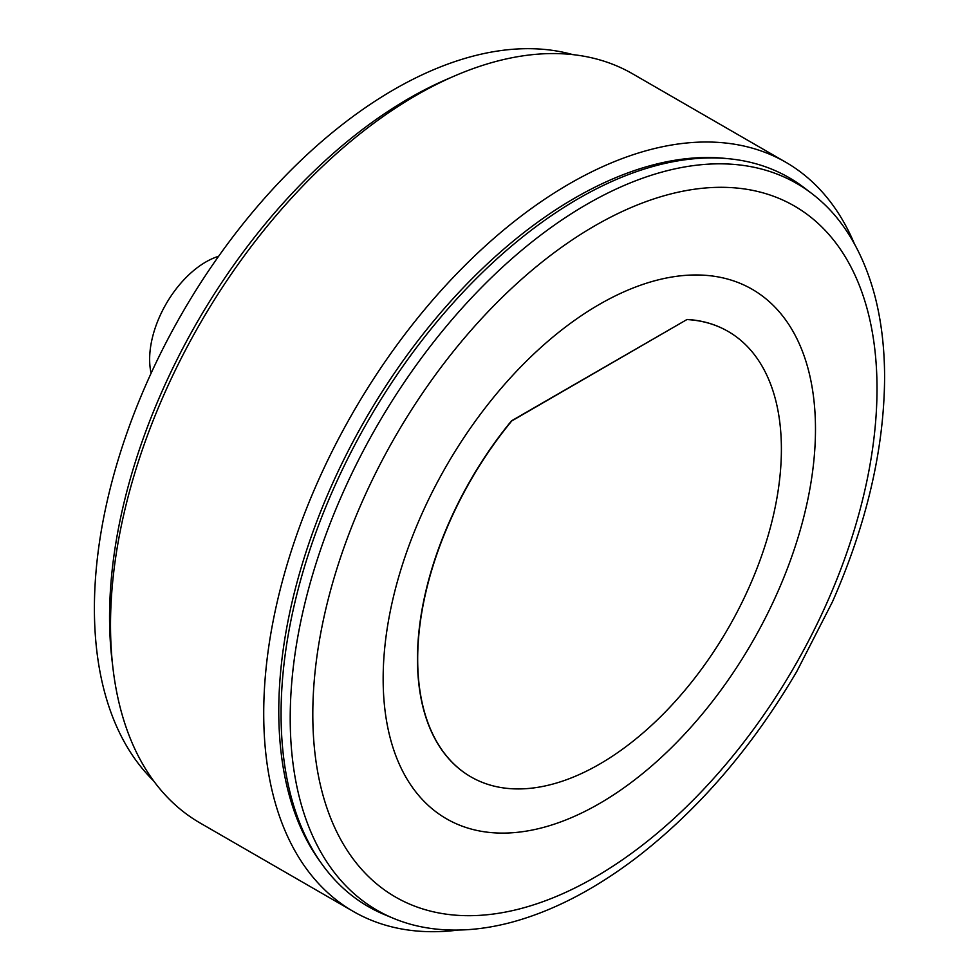 <?xml version="1.0" encoding="UTF-8"?>
<svg xmlns="http://www.w3.org/2000/svg" width="979" height="979" viewBox="0 0 979 979"><rect width="100%" height="100%" fill="white"/><g stroke="black" fill="none" stroke-linecap="round" stroke-linejoin="round"><path stroke-width="1.47" d="M153.532 780.765A423.76 244.664 -60 0 1 94.4 608.522A423.76 244.664 120 0 1 259.447 204.097A423.76 244.664 120 0 1 572.776 54.616M112.487 663.933A423.76 244.664 -60 0 1 109.55 617.272A423.76 244.664 120 0 1 451.074 77.488M785.819 162.269L632.63 73.829A432.534 249.718 120 0 0 299.317 189.706A432.534 249.718 120 0 0 110.517 624.994A432.534 249.718 -60 0 0 200.095 822.996L353.297 911.437A432.534 249.718 -60 0 1 263.718 713.434A432.534 249.718 120 0 1 452.518 278.158A432.534 249.718 120 0 1 785.819 162.269A432.534 249.718 120 0 1 854.471 243.967M458.368 930.05A432.534 249.718 -60 0 1 353.297 911.437M320.696 862.352A419.036 241.935 -60 0 1 278.77 711.109A419.036 241.935 120 0 1 428.826 326.9A419.036 241.935 120 0 1 727.018 158.586M804.126 187.687A420.848 242.976 120 0 0 475.072 279.774A420.848 242.976 120 0 0 281.071 713.911A420.848 242.976 -60 0 0 384.453 914.594L393.289 918.278A419.612 242.266 -60 0 1 290.212 718.182A419.612 242.266 120 0 1 483.638 285.317A419.612 242.266 120 0 1 811.738 193.487L804.126 187.687M407.068 923.246C421.043 927.48 435.973 929.744 451.845 930.05C471.352 930.38 491.642 927.688 512.69 921.973C554.187 910.568 596.015 888.687 638.186 856.344C699.581 808.519 752.447 746.904 796.771 671.521L832.395 601.938C866.733 523.838 884.135 449.067 884.6 377.637C884.588 347.753 881.271 320.219 874.639 295.046C862.793 251.003 842.882 221.266 822.935 202.934A419.612 242.266 120 0 0 811.738 193.487M407.08 923.221A419.612 242.266 -60 0 1 393.289 918.278M728.021 331.379A257.183 148.49 120 0 0 727.911 331.318A257.183 148.49 120 0 0 687.111 319.448L511.527 420.823A257.183 148.49 120 0 0 470.728 776.763A257.183 148.49 120 0 0 470.838 776.824M687.111 319.448L511.748 420.946A257.183 148.49 120 0 0 470.948 776.885A257.183 148.49 120 0 0 728.131 628.408A257.183 148.49 120 0 0 728.131 331.44A257.183 148.49 120 0 0 687.331 319.582M218.623 256.29A79.495 45.891 120 0 0 149.64 359.33A79.495 45.891 120 0 0 151.109 373.219M877.013 388.614A398.955 230.346 -60 0 1 594.914 877.245A398.955 230.346 -60 0 1 312.803 714.364A398.955 230.346 120 0 1 594.914 225.745A398.955 230.346 120 0 1 877.013 388.614M815.483 429.243A305.693 176.489 120 0 0 599.319 304.432A305.693 176.489 120 0 0 383.156 678.839A305.693 176.489 -60 0 0 599.319 803.637A305.693 176.489 -60 0 0 815.483 429.243"/></g></svg>
